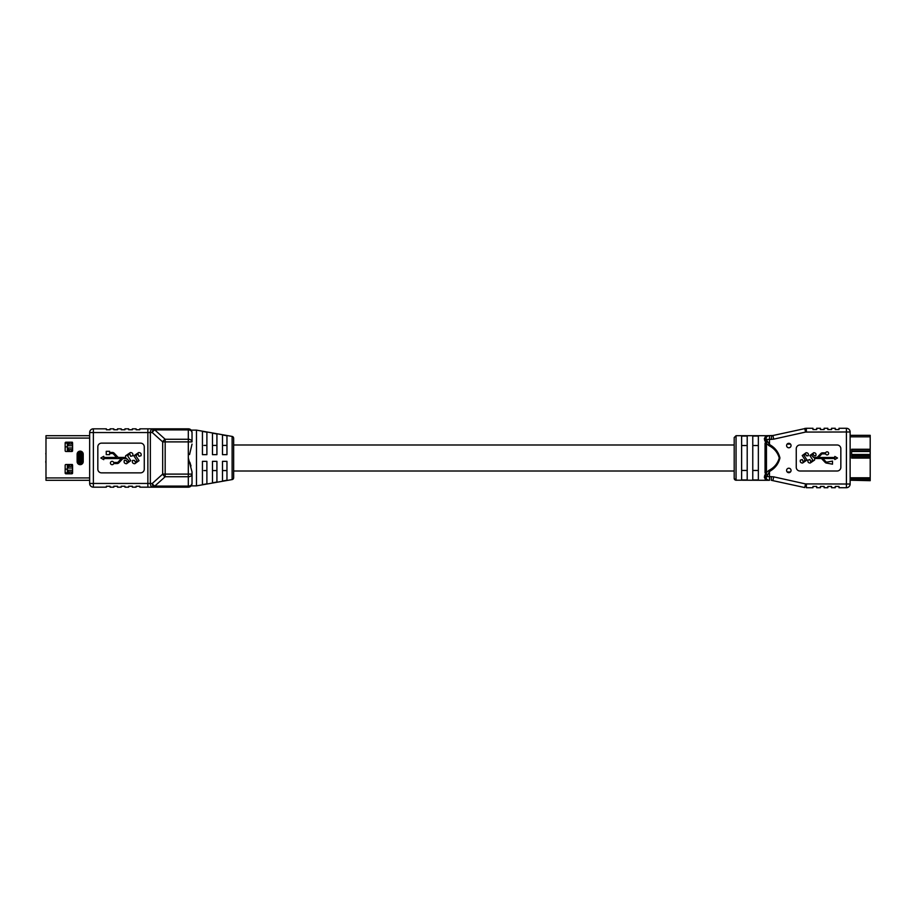 <?xml version="1.0" encoding="UTF-8"?>
<svg xmlns="http://www.w3.org/2000/svg" width="916" height="916" viewBox="0 0 916 916"><rect width="100%" height="100%" fill="white"/><g stroke="black" fill="none" stroke-linecap="round" stroke-linejoin="round"><path stroke-width="1.37" d="M734.197 444.993L233.649 444.993L233.649 471.007L734.197 471.007M870.2 480.224L850.128 480.224L870.2 480.671L870.2 458.092L851.617 458.092L851.617 449.264L851.617 457.05L870.2 457.05L870.2 435.329L850.128 435.329L870.2 435.329M851.617 455.218L870.2 455.218L851.617 455.218M851.617 450.752L870.2 450.752M870.2 458.092L870.2 457.05M827.102 451.817A1.546 1.546 0 0 0 825.648 452.859L822.476 452.859A2.313 2.313 0 0 0 820.793 453.58L817.473 457.084A1.294 1.294 0 0 1 816.534 457.485L813.648 457.485L811.633 455.366L813.282 454.13L814.061 455.79L815.801 455.79C816.374 453.867 815.698 452.836 813.774 452.699L809.836 455.538L812.847 460.141L810.671 461.664L809.962 459.546L808.038 460.084C807.557 461.939 808.278 462.924 810.191 463.038L814.622 460.027L814.576 458.515L820.919 458.515A1.294 1.294 0 0 1 821.858 458.916L825.179 462.42A2.313 2.313 0 0 0 826.862 463.141L832.507 464.183L832.507 461.091L826.862 462.122A1.294 1.294 0 0 1 825.923 461.721L822.877 458.515L834.82 458.515L834.82 459.546L837.499 458L834.82 456.454L834.82 457.485L818.492 457.485L821.538 454.279A1.294 1.294 0 0 1 822.476 453.878L825.648 453.878A1.546 1.546 0 0 0 828.648 453.363A1.546 1.546 0 0 0 827.102 451.817M788.813 472.679A2.233 2.233 0 0 0 791.046 470.446A2.233 2.233 0 0 0 788.813 468.213A2.233 2.233 0 0 0 786.592 470.446A2.233 2.233 0 0 0 788.813 472.679M788.813 447.787A2.233 2.233 0 0 0 791.046 445.554A2.233 2.233 0 0 0 788.813 443.321A2.233 2.233 0 0 0 786.592 445.554A2.233 2.233 0 0 0 788.813 447.787M736.052 480.19L765.776 480.293L764.31 477.064L765.662 474.076L765.055 472.759L765.055 443.241L765.662 441.924L764.31 438.936L765.776 435.707L736.052 435.707L736.052 480.19A1.855 1.843 0 0 1 734.197 478.347L734.197 437.653M752.769 436.039L758.345 436.039L758.345 479.961L752.769 479.961L752.769 436.039M741.628 436.039L747.204 436.039L747.204 479.961L741.628 479.961L741.628 436.039M820.404 487.724L816.694 487.724L820.404 487.724L820.404 486.43L824.125 486.43L824.125 487.724L827.835 487.724L824.125 487.724M835.266 487.724L831.556 487.724L835.266 487.724L835.266 486.43L838.987 486.43L838.987 487.724L846.418 487.724L838.987 487.724M816.694 428.276L820.404 428.276L820.404 429.57L824.125 429.57L824.125 428.276L827.835 428.276L827.835 429.57L831.556 429.57L831.556 428.276L835.266 428.276L835.266 429.57L838.987 429.57L838.987 428.276L846.418 428.276A3.721 3.721 0 0 1 850.128 431.986L850.128 484.014L846.418 484.014L846.418 431.986L805.553 432.077L806.355 431.986L806.355 428.276L812.973 428.276L812.973 429.57L816.694 429.57L816.694 428.276M806.355 487.724L812.973 487.724L806.355 487.724L806.355 484.014L805.553 483.923L846.418 484.014L846.418 487.724A3.721 3.721 0 0 0 850.128 484.014A3.721 3.721 0 0 1 846.418 487.724M758.345 470.469L752.769 470.469M747.204 470.469L741.628 470.469M769.497 435.707L769.497 439.417L766.268 439.417L766.039 438.054A3.721 3.721 0 0 1 769.497 435.707L765.776 435.707L772.898 435.524L806.355 428.276L804.74 428.448L805.553 432.077L773.699 439.153L769.497 439.417L769.497 444.546C775.028 447.603 778.508 452.08 779.94 457.954C778.554 463.862 775.073 468.362 769.497 471.454L766.039 477.946A3.721 3.721 0 0 0 769.497 480.293L765.776 480.293L769.497 480.293A3.721 3.721 0 0 1 769.131 480.282M804.74 487.552L771.283 480.293L772.898 480.476L773.699 476.847L805.553 483.923L804.74 487.552M799.966 471.007L837.132 471.007A3.721 3.721 0 0 0 840.842 467.286L840.842 448.714A3.721 3.721 0 0 0 837.132 444.993L799.966 444.993A3.721 3.721 0 0 0 796.256 448.714L796.256 467.286A3.721 3.721 0 0 0 799.966 471.007M768.799 470.469C774.226 467.675 777.707 463.507 779.241 457.954C777.65 452.435 774.169 448.29 768.799 445.531L766.452 443.424L766.452 472.576L768.799 470.469L769.497 471.454L769.497 476.583L773.699 476.847M771.604 435.695L771.283 439.417M816.694 487.724L816.694 486.43L812.973 486.43L812.973 487.724M831.556 487.724L831.556 486.43L827.835 486.43L827.835 487.724M765.776 435.707L766.085 437.951L764.562 438.798M766.097 437.928L765.57 438.546M764.654 440.825A1.855 1.294 -33.5 0 0 766.268 439.417L769.497 444.546L768.799 445.531M764.379 477.213L766.097 478.072M766.085 478.06L766.188 479.64M764.31 477.064A1.855 1.534 158.4 0 1 766.039 477.946M764.654 475.175A1.855 1.294 -146.5 0 1 766.268 476.583L769.497 476.583L769.497 480.293M767.264 474.969L765.662 474.076A3.721 1.592 118.3 0 0 766.28 473.4L767.264 474.969M766.039 438.054A1.855 1.534 21.6 0 1 764.31 438.936M765.055 472.759A3.721 2.405 179.9 0 0 766.452 472.576L766.28 473.4M766.28 442.6A3.721 1.592 -118.3 0 0 765.662 441.924L767.264 441.031L766.452 443.424A3.721 2.405 -179.9 0 0 765.055 443.241M752.769 445.531L758.345 445.531M741.628 445.531L747.204 445.531M802.553 463.038L806.985 460.027L803.996 455.366L805.645 454.13L806.423 455.79L808.164 455.79C808.736 453.867 808.072 452.836 806.137 452.699L802.198 455.538L805.21 460.141L803.034 461.664L802.324 459.546L800.401 460.084C799.92 461.939 800.641 462.924 802.553 463.038M226.962 445.428L222.496 445.428M212.466 470.572L216.92 470.572M216.92 445.428L212.466 445.428M222.496 470.572L226.962 470.572M206.89 445.428L203.913 445.428M203.913 470.572L206.89 470.572M232.114 479.583L232.114 436.417A1.855 1.855 0 0 1 233.649 438.237L233.649 477.763A1.855 1.855 0 0 1 232.114 479.583L196.482 485.869L191.135 485.869L192.028 483.453L192.028 471.9L192.028 483.453A3.721 2.622 180 0 1 188.307 486.087L188.307 476.744L165.166 476.744A3.721 2.061 -132 0 1 162.682 474.11L162.682 441.89L152.296 432.547A3.721 2.485 -90 0 1 154.781 428.825L188.307 428.825L188.307 429.913L154.781 429.913A3.721 2.061 132 0 0 152.296 432.547L150.35 432.547L150.35 483.453L152.296 483.453A3.721 2.485 90 0 0 154.781 487.175L139.816 487.175L139.816 486.247L136.095 486.247L136.095 487.175L132.385 487.175L132.385 486.247L128.664 486.247L128.664 487.175L124.954 487.175L124.954 486.247L121.233 486.247L121.233 487.175L117.523 487.175L117.523 486.247L113.802 486.247L113.802 487.175L110.092 487.175L110.092 486.247L106.371 486.247L106.371 487.175L93.363 487.175A3.721 3.721 0 0 1 89.653 483.453L89.653 432.547L89.653 435.707L45.983 435.707L45.983 480.293L89.653 480.293L89.653 483.453A3.721 3.721 0 0 0 93.363 487.175A3.721 3.721 0 0 1 89.653 483.453A3.721 3.721 0 0 0 93.363 487.175L93.363 483.453L147.865 483.453L147.865 487.175M154.781 428.825L152.835 428.825L154.781 428.825L154.781 429.913L165.166 439.256L188.307 439.256A3.721 2.622 180 0 1 192.028 441.89L192.028 432.547L191.135 430.131L196.482 430.131L196.482 485.869M191.009 465.981L189.83 462.236M192.028 444.1L189.555 454.554M222.496 434.963L226.962 435.753L226.962 454.657L222.496 454.657L222.496 434.963L223.115 435.066M204.657 484.22L202.436 484.61L202.436 461.343L206.89 461.343L206.89 483.82L205.104 484.14M202.436 484.61L206.89 483.82M212.466 482.824L212.466 461.343L216.92 461.343L216.92 482.034L212.466 482.824L216.92 482.034M216.92 454.657L212.466 454.657L212.466 433.176L216.92 433.966L216.92 454.657M222.496 481.037L222.496 461.343L226.962 461.343L226.962 480.247L222.496 481.037L226.962 480.247M206.89 432.18L206.89 454.657L202.436 454.657L202.436 431.39L206.89 432.18L202.436 431.39M232.114 436.417L196.482 430.131M113.802 428.825L110.092 428.825L113.802 428.825L113.802 429.753L117.523 429.753L117.523 428.825L121.233 428.825L121.233 429.753L124.954 429.753L124.954 428.825L128.664 428.825L128.664 429.753L132.385 429.753L132.385 428.825L136.095 428.825L136.095 429.753L139.816 429.753L139.816 428.825L147.865 428.825L147.865 432.547L93.363 432.547L93.363 483.453L89.653 483.453M152.835 487.175A3.721 2.485 90 0 1 150.35 483.453L147.865 483.453L147.865 432.547L150.35 432.547A3.721 2.485 -90 0 1 152.835 428.825L147.865 428.825M192.028 441.89L165.166 441.89L165.166 476.744L154.781 486.087L188.307 486.087L188.307 487.175A3.721 3.721 0 0 0 192.028 483.453A3.721 3.721 0 0 1 188.307 487.175L154.781 487.175L154.781 486.087A3.721 2.061 -132 0 1 152.296 483.453L162.682 474.11L188.307 474.11L188.307 458L192.028 471.9M89.653 432.547L93.363 432.547L93.363 428.825A3.721 3.721 0 0 0 89.653 432.547A3.721 3.721 0 0 1 93.363 428.825A3.721 3.721 0 0 0 89.653 432.547A3.721 3.721 0 0 1 93.363 428.825L106.371 428.825L106.371 429.753L110.092 429.753L110.092 428.825M144.27 469.152L144.27 446.848A3.721 3.721 0 0 0 140.56 443.138L101.539 443.138A3.721 3.721 0 0 0 97.829 446.848L97.829 469.152A3.721 3.721 0 0 0 101.539 472.862L140.56 472.862A3.721 3.721 0 0 0 144.27 469.152M130.393 452.55C132.477 452.664 133.255 453.729 132.74 455.744L130.656 456.328L129.889 454.027L127.53 455.687L130.782 460.656L126.523 463.736C124.439 463.588 123.706 462.465 124.336 460.393L126.213 460.393L127.061 462.191L128.835 460.851L126.66 458.55L123.534 458.55A1.397 1.397 0 0 0 122.515 458.985L118.92 462.786A2.496 2.496 0 0 1 117.111 463.565L113.676 463.565A1.672 1.672 0 0 1 111.099 464.355A1.672 1.672 0 0 1 111.099 461.664A1.672 1.672 0 0 1 113.676 462.465L117.111 462.465A1.397 1.397 0 0 0 118.118 462.03L121.416 458.55L103.737 458.55L103.737 459.672L100.84 458L103.737 456.328L103.737 457.45L116.664 457.45L113.378 453.97A1.397 1.397 0 0 0 112.359 453.535L109.588 453.535L109.588 454.657L106.245 454.657L106.245 451.313L109.588 451.313L109.588 452.435L112.359 452.435A2.496 2.496 0 0 1 114.179 453.214L117.775 457.015A1.397 1.397 0 0 0 118.782 457.45L125.652 457.45L125.607 455.813L130.393 452.55M138.66 452.55C140.743 452.664 141.522 453.729 141.007 455.744L138.923 456.328L138.156 454.027L135.797 455.687L139.049 460.656L134.789 463.736C132.706 463.588 131.973 462.465 132.591 460.393L134.48 460.393L135.328 462.191L137.102 460.851L133.873 455.813L138.66 452.55M165.166 439.256A3.721 2.061 132 0 0 162.682 441.89L165.166 441.89L165.166 439.256M192.028 432.547A3.721 3.721 0 0 0 188.307 428.825A3.721 3.721 0 0 1 192.028 432.547A3.721 2.622 180 0 0 188.307 429.913L188.307 458M192.028 474.11A3.721 2.622 180 0 1 188.307 476.744L188.307 474.11L192.028 474.11M192.028 483.453L191.135 485.869M65.906 464.504A0.744 0.744 0 0 0 65.162 465.248L65.162 473.045A0.744 0.744 0 0 0 65.906 473.79L71.849 473.79A0.744 0.744 0 0 0 72.593 473.045L72.593 465.248A0.744 0.744 0 0 0 71.849 464.504L65.906 464.504M71.849 451.496A0.744 0.744 0 0 0 72.593 450.752L72.593 442.955A0.744 0.744 0 0 0 71.849 442.21L65.906 442.21A0.744 0.744 0 0 0 65.162 442.955L65.162 450.752A0.744 0.744 0 0 0 65.906 451.496L71.849 451.496L71.334 449.642L72.593 449.642M89.653 480.293L45.983 480.293M79.509 454.187L78.318 454.187L78.318 461.618A1.855 1.855 0 0 0 80.173 463.473A1.855 1.855 0 0 0 82.028 461.618A1.855 1.855 0 0 1 80.173 463.473A1.855 1.855 0 0 1 78.318 461.618L78.318 454.187A1.855 1.855 0 0 1 80.173 452.332A1.855 1.855 0 0 1 82.028 454.187L82.028 461.618L80.837 461.618A0.664 0.664 0 0 1 80.173 462.294A0.664 0.664 0 0 1 79.509 461.618L79.509 454.187A0.664 0.664 0 0 1 80.173 453.523A0.664 0.664 0 0 1 80.837 454.187L80.837 461.618M72.593 444.065L68.448 444.065L68.448 442.21M71.334 444.065L71.334 442.21L72.341 442.21M68.448 451.496L68.448 449.642L71.334 449.642M72.593 466.358L68.448 466.358L68.448 464.504M71.334 466.358L71.334 464.504L72.341 464.504M68.448 473.79L68.448 471.935L72.593 471.935M67.349 473.79L67.349 464.504M67.349 451.496L67.349 442.21M68.276 473.79L68.276 470.263L72.593 470.263M72.593 468.03L68.276 468.03L68.276 464.504M68.276 451.496L68.276 447.97L72.593 447.97M72.593 445.737L68.276 445.737L68.276 442.21M45.983 443.928L45.983 445.451M45.8 453.454L45.983 454.771M45.8 462.603L45.983 461.893M45.8 461.172L45.8 461.893M65.162 443.138L67.349 443.138M65.162 446.848L67.349 446.848M65.162 469.152L67.349 469.152M65.162 472.862L67.349 472.862M851.617 449.264L870.2 449.264M850.128 436.817L870.2 436.817M851.617 455.653L870.2 455.653M851.617 454.473L870.2 454.473M851.617 451.496L870.2 451.496M850.128 478.828L870.2 478.828M850.128 477.786L870.2 477.786M790.508 444.1L787.336 444.1A1.855 1.855 0 0 0 787.119 444.111M787.188 471.969A1.855 1.855 0 0 0 787.336 471.969L790.451 471.969M772.898 435.524L773.699 439.153L805.553 432.077M850.128 431.986L846.418 431.986L846.418 428.276M771.283 480.293L771.283 476.583M89.653 438.077L45.983 438.077M89.653 477.923L45.983 477.923M83.219 461.618L83.219 454.187A3.046 3.046 0 0 0 80.173 451.141A3.046 3.046 0 0 0 77.127 454.187L77.127 461.618A3.046 3.046 0 0 0 80.173 464.664A3.046 3.046 0 0 0 83.219 461.618L82.028 461.618M79.509 461.618L77.127 461.618M78.318 454.187L77.127 454.187M83.219 454.187L80.837 454.187M72.341 444.065L72.341 442.394M69.444 444.065L69.444 442.21M68.528 444.065L68.528 442.21M72.341 451.302L72.341 449.642M69.444 451.496L69.444 449.642M68.528 451.496L68.528 449.642M72.341 466.358L72.341 464.698M69.444 466.358L69.444 464.504M68.528 466.358L68.528 464.504M72.341 473.606L72.341 471.935M71.334 473.79L71.334 471.935M69.444 473.79L69.444 471.935M68.528 473.79L68.528 471.935M736.052 435.707L734.197 437.562M736.052 480.293L734.197 478.438"/></g></svg>
